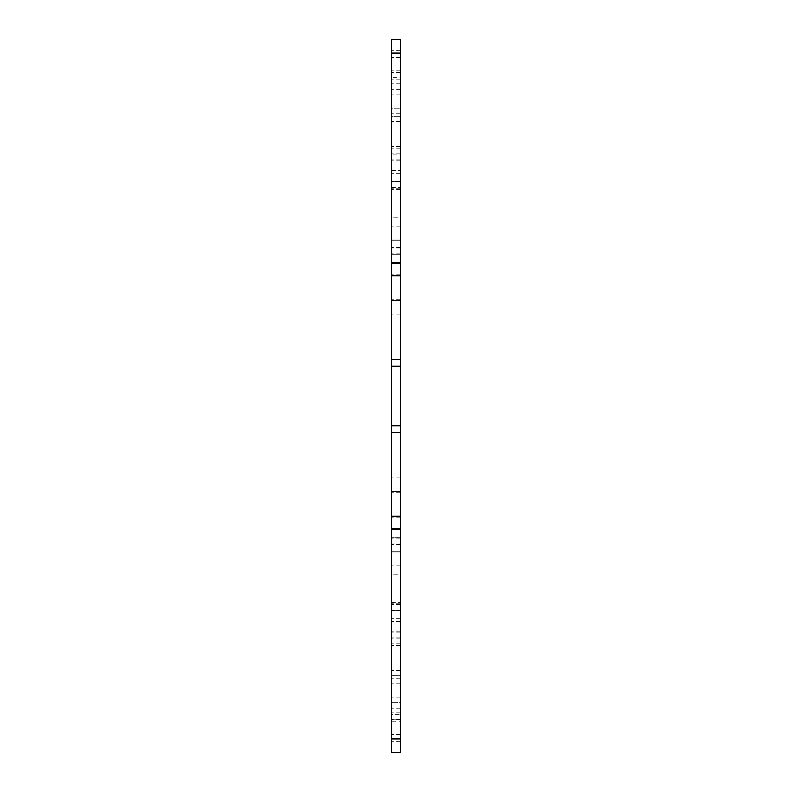 <?xml version="1.0" encoding="UTF-8"?>
<svg xmlns="http://www.w3.org/2000/svg" width="792" height="792" viewBox="0 0 792 792"><rect width="100%" height="100%" fill="white"/><g stroke="black" fill="none" stroke-linecap="round" stroke-linejoin="round"><path stroke-width="0.59" stroke-dasharray="3.96 2.97" d="M400.455 217.8L400.455 173.25L400.455 217.8L400.455 187.506L400.455 217.8L391.545 217.8L391.545 248.094L391.545 173.25L391.545 217.8M400.455 574.2L400.455 618.75L400.455 543.906L400.455 574.2L391.545 574.2L391.545 604.494L391.545 551.925L391.545 618.75L391.545 574.2M391.545 714.354L391.545 702.009L400.455 702.009L400.455 714.354L391.545 714.354L391.545 719.888L400.455 719.888L400.455 739.035L400.455 632.115L400.455 675.774L391.545 675.774L400.455 675.774L400.455 645.48L400.455 702.009M400.455 637.194L391.545 637.194L391.545 632.115L391.545 719.888M391.545 702.009L391.545 637.194M400.455 714.354L400.455 719.888M391.545 89.991L391.545 77.646L400.455 77.646L400.455 89.991L391.545 89.991L391.545 146.52L391.545 116.226L400.455 116.226L391.545 116.226L391.545 154.806L400.455 154.806L400.455 159.885L400.455 77.646M400.455 89.991L400.455 154.806M400.455 721.215L400.455 641.916L400.455 752.4L391.545 752.4L391.545 610.731L400.455 610.731L400.455 721.215L391.545 721.215M400.455 610.731L400.455 477.972L400.455 537.669L391.545 537.669L391.545 254.331L400.455 254.331L400.455 537.669L391.545 537.669L391.545 477.972L391.545 670.428L391.545 610.731L400.455 610.731M400.455 254.331L400.455 121.572L400.455 181.269L391.545 181.269L391.545 39.6L391.545 150.084L391.545 39.6L400.455 39.6L400.455 181.269L391.545 181.269L391.545 121.572L391.545 314.028L391.545 254.331L400.455 254.331M400.455 39.6L400.455 150.084L400.455 39.6L391.545 39.6L400.455 39.6M400.455 262.35L400.455 232.947L400.455 262.35M400.455 359.469L400.455 299.772L400.455 359.469L391.545 359.469L391.545 299.772L391.545 359.469M400.455 432.531L400.455 492.228L400.455 432.531L391.545 432.531L391.545 492.228L391.545 432.531M400.455 529.65L400.455 559.053L400.455 529.65M400.455 551.925L400.455 603.603L400.455 551.925L391.545 551.925M400.455 170.547L400.455 94.941L400.455 189.446L400.455 170.547L391.545 170.547L391.545 189.446L391.545 94.941L391.545 170.547M400.455 602.554L400.455 697.059L400.455 602.554L391.545 602.554L391.545 697.059L391.545 602.554M400.455 702.692L400.455 632.115L400.455 702.702L391.545 702.702L391.545 741.263L391.545 632.115L391.545 739.035L391.545 702.702L400.455 702.692M400.455 72.112L391.545 72.112L391.545 52.965L391.545 154.806M391.545 77.646L391.545 72.112M391.545 752.4L391.545 641.916L391.545 752.4L400.455 752.4L391.545 752.4M391.545 529.65L391.545 559.053L391.545 529.65M391.545 262.35L391.545 232.947L391.545 262.35M391.545 240.075L391.545 188.397L391.545 240.075L400.455 240.075M391.545 108.207L391.545 50.737L391.545 108.207L400.455 108.207L391.545 108.207M391.545 52.965L391.545 159.885L391.545 52.965L400.455 52.965L391.545 52.965M400.455 565.29L391.545 565.29L400.455 565.29M400.455 603.603L391.545 603.603L400.455 603.603M400.455 618.75L391.545 618.75L400.455 618.75M400.455 559.053L391.545 559.053L400.455 559.053M400.455 538.758L391.545 538.758M400.455 253.242L391.545 253.242M400.455 232.947L391.545 232.947L400.455 232.947M400.455 173.25L391.545 173.25L400.455 173.25M400.455 226.71L391.545 226.71L400.455 226.71M400.455 188.397L391.545 188.397L400.455 188.397M400.455 739.035L391.545 739.035L400.455 739.035M400.455 632.115L391.545 632.115L400.455 632.115M400.455 719.75L391.545 719.75M400.455 638.867L391.545 638.867M400.455 643.896L391.545 643.896M400.455 741.263L391.545 741.263L400.455 741.263M400.455 683.793L391.545 683.793L400.455 683.793M400.455 621.453L391.545 621.453M400.455 697.059L391.545 697.059M400.455 678.16L391.545 678.16M400.455 708.236L391.545 708.236L400.455 708.236M400.455 734.58L391.545 734.58L400.455 734.58M400.455 712.305L391.545 712.305L400.455 712.305M400.455 641.916L391.545 641.916L400.455 641.916M400.455 670.428L391.545 670.428L400.455 670.428M400.455 631.224L391.545 631.224L400.455 631.224M400.455 517.176L391.545 517.176L400.455 517.176M400.455 477.972L391.545 477.972L400.455 477.972M400.455 544.292L391.545 544.292M400.455 604.108L391.545 604.108M400.455 159.885L391.545 159.885L400.455 159.885M400.455 72.25L391.545 72.25M400.455 153.133L391.545 153.133M400.455 148.104L391.545 148.104M400.455 89.298L391.545 89.298L400.455 89.308M400.455 299.772L391.545 299.772L400.455 299.772M400.455 338.976L391.545 338.976L400.455 338.976M400.455 453.024L391.545 453.024L400.455 453.024M400.455 492.228L391.545 492.228L400.455 492.228M400.455 50.737L391.545 50.737L400.455 50.737M400.455 189.446L391.545 189.446M400.455 113.84L391.545 113.84M400.455 94.941L391.545 94.941M400.455 83.764L391.545 83.764L400.455 83.764M400.455 57.42L391.545 57.42L400.455 57.42M400.455 79.695L391.545 79.695L400.455 79.695M400.455 150.084L391.545 150.084L400.455 150.084M400.455 314.028L391.545 314.028L400.455 314.028M400.455 274.824L391.545 274.824L400.455 274.824M400.455 160.776L391.545 160.776L400.455 160.776M400.455 121.572L391.545 121.572L400.455 121.572M400.455 187.892L391.545 187.892M400.455 247.708L391.545 247.708M400.455 70.785L391.545 70.785M400.455 718.987L391.545 718.987M400.455 73.013L391.545 73.013M400.455 248.094L391.545 248.094M400.455 604.494L391.545 604.494M400.455 85.932L391.545 85.932M400.455 146.52L391.545 146.52M400.455 645.48L391.545 645.48M400.455 706.068L391.545 706.068M391.545 543.906L400.455 543.906M391.545 187.506L400.455 187.506"/><path stroke-width="1.19" d="M400.455 52.965L400.455 39.6L391.545 39.6L391.545 240.075L400.455 240.075L400.455 52.965L391.545 52.965M400.455 240.075L400.455 551.925L391.545 551.925L391.545 752.4L400.455 752.4L400.455 551.925M391.545 551.925L391.545 240.075M400.455 359.469L391.545 359.469M400.455 300.406L391.545 300.406M400.455 432.531L391.545 432.531M400.455 491.594L391.545 491.594M400.455 528.957L391.545 528.957M400.455 516.285L391.545 516.285M400.455 275.715L391.545 275.715M400.455 263.043L391.545 263.043M400.455 366.092L391.545 366.092M400.455 425.908L391.545 425.908M400.455 739.035L391.545 739.035M400.455 529.65L391.545 529.65M400.455 262.35L391.545 262.35"/></g></svg>
